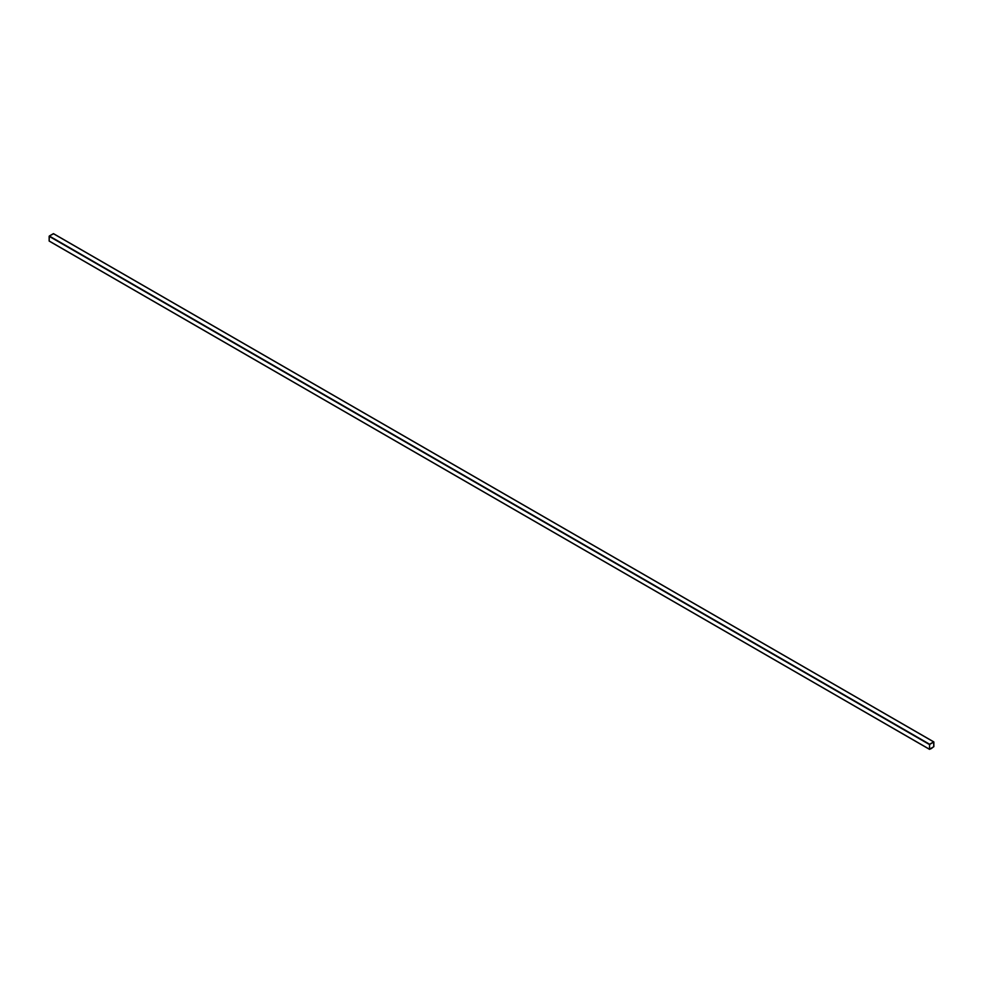 <?xml version="1.0" encoding="UTF-8"?>
<svg xmlns="http://www.w3.org/2000/svg" width="983" height="983" viewBox="0 0 983 983"><rect width="100%" height="100%" fill="white"/><g stroke="black" fill="none" stroke-linecap="round" stroke-linejoin="round"><path stroke-width="1.47" d="M53.549 233.77L49.322 236.006L49.15 240.995L929.623 749.329L933.85 746.687L929.451 749.23L929.623 744.242L933.85 742.005L933.85 746.687L933.85 742.005M53.377 233.671L933.678 741.907L53.377 233.671L49.322 236.006L929.623 744.242L49.322 236.006L929.451 744.549L49.15 236.313L49.15 240.995L929.451 749.23L49.15 240.995M933.764 742.054L929.537 744.5L929.623 749.23L933.764 746.736L933.678 742.005L933.764 746.736L929.537 749.181L929.623 744.352L933.678 742.005L933.752 746.736L929.623 749.218L933.752 746.736L933.666 742.005M933.678 741.907L929.623 744.242L929.451 749.23M932.523 747.694L930.766 748.874L932.523 747.694M933.801 741.895L53.5 233.659M929.5 749.341L49.199 241.105"/></g></svg>
